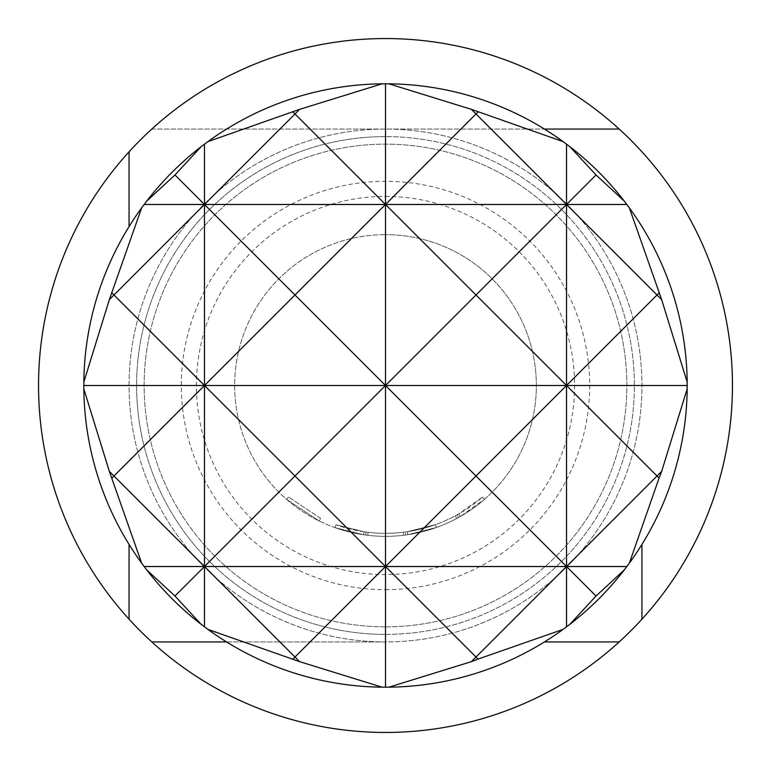 <?xml version="1.0" encoding="UTF-8"?>
<svg xmlns="http://www.w3.org/2000/svg" width="771" height="771" viewBox="0 0 771 771"><rect width="100%" height="100%" fill="white"/><g stroke="black" fill="none" stroke-linecap="round" stroke-linejoin="round"><path stroke-width="0.58" stroke-dasharray="3.85 2.89" d="M320.534 518.295L288.537 497.083L320.534 518.295L319.204 521.003L286.552 499.367L319.204 521.003L320.534 518.295M407.358 531.711A147.83 147.83 0 0 1 385.5 533.33A147.83 147.83 0 0 0 455.256 515.838L457.078 514.845A147.83 147.83 0 0 0 482.463 497.083L458.88 513.833A147.83 147.83 0 0 1 385.5 533.33A147.83 147.83 0 0 0 407.358 531.711L435.413 524.646A147.83 147.83 0 0 1 385.5 533.33A147.83 147.83 0 0 0 435.413 524.646A147.83 147.83 0 0 1 385.5 533.33A147.83 147.83 0 0 0 435.413 524.646A147.83 147.83 0 0 1 385.5 533.33A147.83 147.83 0 0 0 403.252 532.26L405.305 532L405.71 534.987L405.305 532A147.83 147.83 0 0 0 435.413 524.646A147.83 147.83 0 0 1 385.5 533.33A147.83 147.83 0 0 0 403.252 532.26L405.305 532L403.252 532.26A147.83 147.83 0 0 1 335.973 524.791A147.83 147.83 0 0 0 385.5 533.33A147.83 147.83 0 0 1 368.152 532.308A147.83 147.83 0 0 0 385.5 533.33A147.83 147.83 0 0 1 364.057 531.768A147.83 147.83 0 0 0 385.5 533.33A147.83 147.83 0 0 1 368.152 532.308A147.83 147.83 0 0 0 385.5 533.33A147.83 147.83 0 0 1 364.057 531.768A147.83 147.83 0 0 0 385.5 533.33A147.83 147.83 0 0 1 335.973 524.791A147.83 147.83 0 0 0 385.5 533.33A147.83 147.83 0 0 1 335.973 524.791A147.83 147.83 0 0 0 385.5 533.33A147.83 147.83 0 0 1 368.152 532.308L366.1 532.048L368.152 532.308A147.83 147.83 0 0 0 385.5 533.33A147.83 147.83 0 0 1 364.057 531.768L335.973 524.791L364.057 531.768A147.83 147.83 0 0 0 435.413 524.646L436.434 527.489L407.801 534.688L436.434 527.489A150.846 150.846 0 0 1 385.5 536.346A150.846 150.846 0 0 0 536.346 385.5A150.846 150.846 0 0 0 385.5 234.654A150.846 150.846 0 0 1 536.346 385.5A150.846 150.846 0 0 1 385.5 536.346A150.846 150.846 0 0 0 436.434 527.489A150.846 150.846 0 0 1 385.5 536.346A150.846 150.846 0 0 0 436.434 527.489A150.846 150.846 0 0 1 405.71 534.987L403.618 535.257A150.846 150.846 0 0 1 385.5 536.346A150.846 150.846 0 0 0 407.801 534.688L436.434 527.489A150.846 150.846 0 0 1 385.5 536.346A150.846 150.846 0 0 0 407.801 534.688A150.846 150.846 0 0 1 385.5 536.346A150.846 150.846 0 0 0 460.374 516.454L484.448 499.367A150.846 150.846 0 0 1 458.533 517.486L456.683 518.497A150.846 150.846 0 0 1 385.5 536.346A150.846 150.846 0 0 0 436.434 527.489A150.846 150.846 0 0 1 385.5 536.346A150.846 150.846 0 0 0 436.434 527.489A150.846 150.846 0 0 1 385.5 536.346A150.846 150.846 0 0 0 436.434 527.489L435.413 524.646L436.434 527.489L435.413 524.646L436.434 527.489L435.413 524.646L436.434 527.489L435.413 524.646L436.434 527.489L435.413 524.646L407.358 531.711L435.413 524.646L436.434 527.489L435.413 524.646A147.83 147.83 0 0 1 385.5 533.33A147.83 147.83 0 0 0 407.358 531.711L407.801 534.688M385.5 589.69A204.19 204.19 0 0 0 589.69 385.5A204.19 204.19 0 0 0 385.5 181.31A204.19 204.19 0 0 0 181.31 385.5A204.19 204.19 0 0 0 385.5 589.69M226.568 641.944L385.5 641.944A256.444 256.444 0 0 0 641.944 385.5A256.444 256.444 0 0 0 385.5 129.056A256.444 256.444 0 0 0 129.056 385.5A256.444 256.444 0 0 0 385.5 641.944A256.444 256.444 0 0 0 641.944 385.5A256.444 256.444 0 0 0 385.5 129.056A256.444 256.444 0 0 0 129.056 385.5A256.444 256.444 0 0 0 385.5 641.944L151.81 641.944M385.5 634.398A248.898 248.898 0 0 0 634.398 385.5A248.898 248.898 0 0 0 385.5 136.602A248.898 248.898 0 0 0 136.602 385.5A248.898 248.898 0 0 0 385.5 634.398A248.898 248.898 0 0 0 634.398 385.5A248.898 248.898 0 0 0 385.5 136.602A248.898 248.898 0 0 0 136.602 385.5A248.898 248.898 0 0 0 385.5 634.398A248.898 248.898 0 0 1 136.602 385.5A248.898 248.898 0 0 1 385.5 136.602M385.5 626.852A241.352 241.352 0 0 0 626.852 385.5A241.352 241.352 0 0 0 385.5 144.148A241.352 241.352 0 0 0 144.148 385.5A241.352 241.352 0 0 0 385.5 626.852A241.352 241.352 0 0 0 626.852 385.5A241.352 241.352 0 0 0 385.5 144.148A241.352 241.352 0 0 0 144.148 385.5A241.352 241.352 0 0 0 385.5 626.852M385.5 196.403A189.097 189.097 0 0 1 574.597 385.5A189.097 189.097 0 0 1 385.5 574.597A189.097 189.097 0 0 1 196.403 385.5A189.097 189.097 0 0 1 385.5 196.403M385.5 732.45A346.95 346.95 0 0 0 732.45 385.5A346.95 346.95 0 0 0 385.5 38.55A346.95 346.95 0 0 0 38.55 385.5A346.95 346.95 0 0 0 385.5 732.45M385.5 687.192A301.692 301.692 0 0 0 687.192 385.5A301.692 301.692 0 0 0 385.5 83.808A301.692 301.692 0 0 0 83.808 385.5A301.692 301.692 0 0 0 385.5 687.192M367.806 535.305A150.846 150.846 0 0 0 385.5 536.346A150.846 150.846 0 0 1 234.654 385.5A150.846 150.846 0 0 1 385.5 234.654A150.846 150.846 0 0 0 234.654 385.5A150.846 150.846 0 0 0 403.618 535.257A150.846 150.846 0 0 1 367.806 535.305L365.705 535.045L367.806 535.305A150.846 150.846 0 0 0 385.5 536.346A150.846 150.846 0 0 1 367.806 535.305L365.705 535.045L367.806 535.305A150.846 150.846 0 0 0 385.5 536.346A150.846 150.846 0 0 1 334.971 527.634A150.846 150.846 0 0 0 385.5 536.346A150.846 150.846 0 0 1 363.613 534.756L334.971 527.634L363.613 534.756A150.846 150.846 0 0 0 385.5 536.346A150.846 150.846 0 0 1 363.613 534.756L334.971 527.634L363.613 534.756A150.846 150.846 0 0 0 385.5 536.346A150.846 150.846 0 0 1 334.971 527.634A150.846 150.846 0 0 0 385.5 536.346A150.846 150.846 0 0 1 334.971 527.634A150.846 150.846 0 0 0 385.5 536.346A150.846 150.846 0 0 1 363.613 534.756L334.971 527.634L363.613 534.756A150.846 150.846 0 0 0 385.5 536.346A150.846 150.846 0 0 1 367.806 535.305L365.705 535.045L367.806 535.305L368.152 532.308L367.806 535.305M641.944 619.19L641.944 544.432M151.81 129.056L544.432 129.056L151.81 129.056M129.056 226.568L129.056 151.81M335.973 524.791L334.971 527.634L335.973 524.791M366.1 532.048L365.705 535.045L366.1 532.048M364.057 531.768L363.613 534.756L364.057 531.768M482.463 497.083L484.448 499.367L482.463 497.083M458.88 513.833L460.374 516.454M403.252 532.26L403.618 535.257M455.256 515.838L456.683 518.497M457.078 514.845L458.533 517.486L457.078 514.845M385.5 533.33A147.83 147.83 0 0 0 435.413 524.646A147.83 147.83 0 0 1 385.5 533.33M286.552 499.367L288.537 497.083L286.552 499.367"/><path stroke-width="1.16" d="M385.5 38.55A346.95 346.95 0 0 1 619.19 641.944A346.95 346.95 0 0 1 129.056 619.19A346.95 346.95 0 0 1 385.5 38.55M382.079 83.827L299.62 109.347L207.9 141.623A301.692 301.692 0 0 1 382.079 83.827L388.921 83.827L471.38 109.347L563.1 141.623A301.692 301.692 0 0 0 388.921 83.827M563.1 141.623L569.933 146.741L596.031 174.969L624.259 201.067A301.692 301.692 0 0 0 569.933 146.741M624.259 201.067L629.377 207.9L661.653 299.62L687.173 382.079A301.692 301.692 0 0 0 629.377 207.9M687.173 382.079L687.173 388.921A301.692 301.692 0 0 1 629.377 563.1L659.08 478.059L657.027 476.006L661.653 471.38L687.173 388.921M83.827 382.079L109.347 299.62L141.623 207.9A301.692 301.692 0 0 0 83.827 382.079L83.827 388.921A301.692 301.692 0 0 0 141.623 563.1L144.148 566.521L204.479 566.521L294.994 476.006L385.5 566.521L294.994 657.027L204.479 566.521L385.5 566.521L476.006 657.027L471.38 661.653L478.059 659.08L476.006 657.027L566.521 566.521L596.031 596.031L569.933 624.259A301.692 301.692 0 0 0 624.259 569.933L629.377 563.1M569.933 624.259L563.1 629.377L478.059 659.08M471.38 661.653L388.921 687.173A301.692 301.692 0 0 0 563.1 629.377M388.921 687.173L382.079 687.173A301.692 301.692 0 0 1 207.9 629.377L299.62 661.653L382.079 687.173M201.067 146.741A301.692 301.692 0 0 0 146.741 201.067L174.969 174.969L201.067 146.741L204.479 144.148L204.479 204.479L174.969 174.969M83.827 388.921L109.347 471.38L141.623 563.1M144.148 566.521L146.741 569.933L174.969 596.031L201.067 624.259L207.9 629.377M146.741 569.933A301.692 301.692 0 0 0 201.067 624.259M141.623 207.9L146.741 201.067M207.9 141.623L204.479 144.148M661.653 471.38L659.08 478.059M596.031 596.031L624.259 569.933M111.92 478.059L113.973 476.006L109.347 471.38M111.92 292.941L113.973 294.994L109.347 299.62M659.08 292.941L657.027 294.994L661.653 299.62M566.521 144.148L566.521 204.479L596.031 174.969M385.5 83.808L385.5 385.5L294.994 476.006L204.479 385.5L385.5 385.5L385.5 566.521L566.521 566.521L566.521 626.852M83.808 385.5L204.479 385.5L385.5 204.479L294.994 113.973L204.479 204.479L476.006 476.006L385.5 566.521L385.5 687.192M292.941 659.08L294.994 657.027L299.62 661.653M174.969 596.031L204.479 566.521L204.479 385.5L113.973 294.994L204.479 204.479L204.479 385.5L113.973 476.006L204.479 566.521L204.479 626.852M478.059 111.92L476.006 113.973L566.521 204.479L476.006 294.994L385.5 204.479L476.006 113.973L471.38 109.347M292.941 111.92L294.994 113.973L299.62 109.347M144.148 204.479L566.521 204.479L566.521 566.521L476.006 476.006L566.521 385.5L657.027 476.006L566.521 566.521L626.852 566.521M687.192 385.5L385.5 385.5L476.006 294.994L566.521 385.5L657.027 294.994L566.521 204.479L626.852 204.479M641.944 544.432L641.944 619.19M544.432 129.056L619.19 129.056L544.432 129.056M129.056 619.19L129.056 544.432L129.056 619.19M129.056 226.568L129.056 151.81M619.19 641.944L544.432 641.944L619.19 641.944M226.568 641.944L151.81 641.944"/></g></svg>
